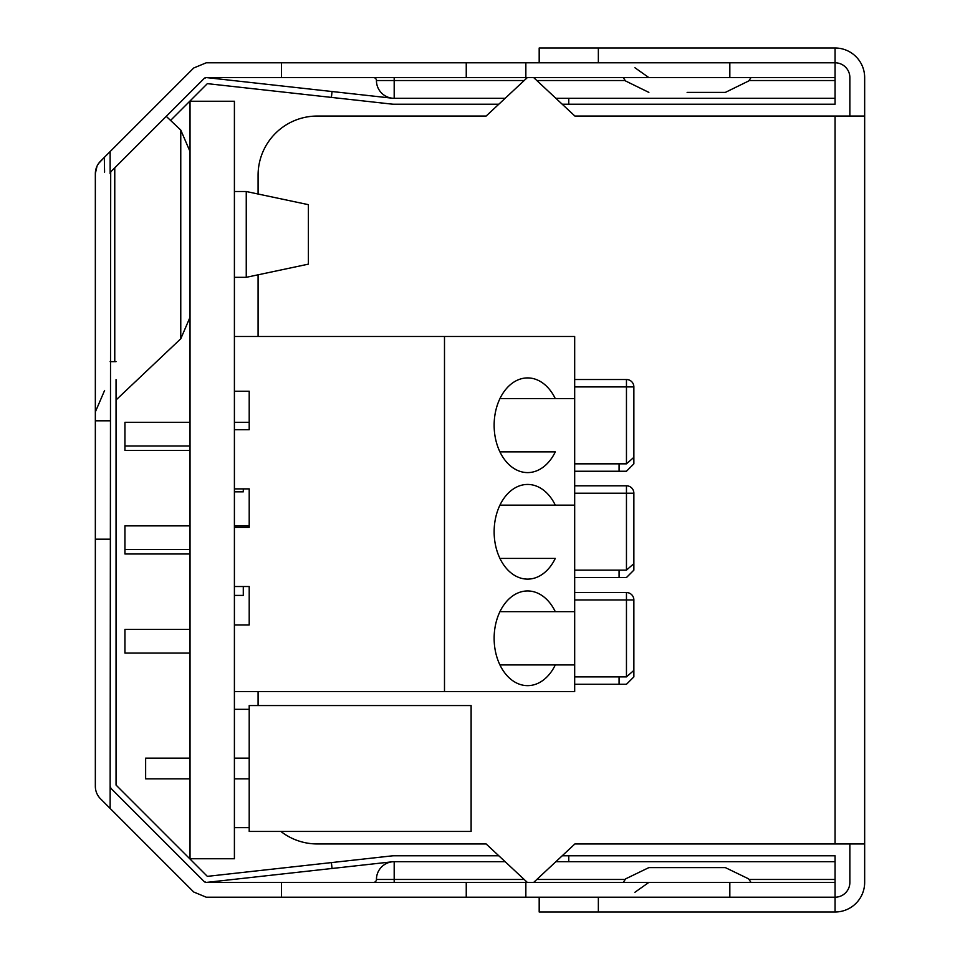 <?xml version="1.0" encoding="UTF-8"?>
<svg xmlns="http://www.w3.org/2000/svg" width="960" height="960" viewBox="0 0 960 960"><rect width="100%" height="100%" fill="white"/><g stroke="black" fill="none" stroke-linecap="round" stroke-linejoin="round"><path stroke-width="1.44" d="M116.052 379.608L116.052 785.064L207.348 876.36L331.404 862.596L332.052 868.476L392.232 861.804A17.748 17.748 0 0 1 394.188 861.696L505.152 861.696M555.876 861.696L835.068 861.696L835.068 882.408L206.256 882.408A2.964 2.964 0 0 1 204.168 881.544L111 788.388A2.964 2.964 0 0 1 110.136 786.288L110.7 171.972M204.168 881.544L206.256 882.408A2.964 2.964 0 0 0 206.58 882.396L332.052 868.476M110.136 361.644L116.052 361.644M190.032 317.256L180.768 338.76L116.052 399.972M170.568 120.42L207.348 83.64L331.404 97.404L332.052 91.524L206.58 77.604A2.964 2.964 0 0 0 204.168 78.456L111 171.612L110.136 173.712L110.136 151.56L100.548 161.16A17.748 17.748 0 0 0 95.34 173.712L95.34 420.816L110.136 420.816M498.804 855.78L394.188 855.78A23.676 23.676 0 0 0 391.584 855.924L331.404 862.596M111 788.388L110.136 786.288L110.136 808.44L193.704 892.008L206.256 897.204L835.068 897.204L835.068 912L539.184 912L539.184 897.204M110.136 539.184L95.34 539.184L95.34 420.816M505.152 98.304L394.188 98.304A17.748 17.748 0 0 1 392.232 98.196L332.052 91.524M331.404 97.404L391.584 104.076A23.676 23.676 0 0 0 394.188 104.22L498.804 104.22M204.168 78.456L206.256 77.592L835.068 77.592L835.068 98.304L555.876 98.304M95.34 539.184L95.34 786.288A17.748 17.748 0 0 0 100.548 798.84L110.136 808.44M190.032 101.256L190.032 858.744L234.408 858.744L234.408 101.256L190.032 101.256M539.184 62.796L539.184 48L835.068 48L835.068 62.796L206.256 62.796L193.704 67.992L110.136 151.56M104.592 172.14L104.304 157.392L98.568 163.512M95.34 173.58L97.008 166.212M95.34 173.712L95.34 411.948L104.592 390.456M729.828 882.408L729.828 897.204M835.068 882.408L835.068 897.204A14.796 14.796 0 0 0 849.864 882.408L849.864 843.948M835.068 861.696L835.068 855.78L562.212 855.78M373.476 882.408A2.964 2.964 0 0 0 376.44 879.456A17.748 17.748 0 0 1 392.232 861.804A17.748 17.748 0 0 0 376.44 879.456L524.172 879.456M533.676 882.408L574.896 843.948L864.66 843.948L864.66 882.408A29.592 29.592 0 0 1 835.068 912M280.86 831.432A59.184 59.184 0 0 0 317.256 843.948L486.132 843.948L527.34 882.408M835.068 48A29.592 29.592 0 0 1 864.66 77.592L864.66 116.052L574.896 116.052L533.676 77.592M527.34 77.592L486.132 116.052L317.256 116.052A59.184 59.184 0 0 0 258.084 175.236L258.084 194.016L258.084 175.236M258.084 274.812L258.084 336.492L258.084 274.812M258.084 691.56L258.084 705.552L258.084 691.56M486.132 843.948L317.256 843.948M486.132 116.052L317.256 116.052M623.244 882.408L625.68 878.832L648.864 867.612L725.376 867.612L748.572 878.832L751.008 882.408M849.864 116.052L849.864 77.592A14.796 14.796 0 0 0 835.068 62.796L835.068 77.592M562.212 104.22L835.068 104.22L835.068 98.304M373.476 77.592A2.964 2.964 0 0 1 376.44 80.544A2.964 2.964 0 0 0 373.476 77.592A2.964 2.964 0 0 1 376.44 80.544A17.748 17.748 0 0 0 392.232 98.196A17.748 17.748 0 0 1 376.44 80.544L394.188 80.544L394.188 98.304M729.828 62.796L729.828 77.592M687.12 92.388L725.376 92.388L687.12 92.388M568.764 861.696L568.764 855.78M864.66 116.052L864.66 843.948M568.764 104.22L568.764 98.304M234.408 191.508L246.252 191.508L246.252 277.32L234.408 277.32M246.252 191.508L308.388 204.672L308.388 264.144L246.252 277.32M444.492 691.56L234.408 691.56L234.408 624.984L249.204 624.984L249.204 586.524L234.408 586.524L234.408 527.34L249.204 527.34L249.204 488.88L234.408 488.88L234.408 429.696L249.204 429.696L249.204 391.236L234.408 391.236L234.408 336.492L444.492 336.492L444.492 691.56L574.68 691.56L574.68 664.932L555.288 664.932A47.34 33.48 -90 0 1 527.604 685.644A47.34 33.48 -90 0 1 494.136 638.304A47.34 33.48 -90 0 1 527.604 590.952A47.34 33.48 -90 0 1 555.288 611.664L574.68 611.664L574.68 336.492L444.492 336.492M249.204 336.492L234.408 336.492M234.408 422.304L249.204 422.304L249.204 429.696M234.408 525.864L249.204 525.864L249.204 527.34M249.204 624.984L234.408 624.984M190.032 629.424L124.932 629.424L124.932 653.088L190.032 653.088M190.032 445.968L124.932 445.968L124.932 422.304L190.032 422.304M190.032 525.864L124.932 525.864L124.932 553.98L190.032 553.98M190.032 549.528L124.932 549.528M574.68 611.664L574.68 664.932L499.932 664.932L555.288 664.932M555.288 451.884L499.932 451.884L555.288 451.884A47.34 33.48 90 0 1 527.604 472.596A47.34 33.48 90 0 1 494.136 425.256A47.34 33.48 90 0 1 527.604 377.916A47.34 33.48 90 0 1 555.288 398.628L499.932 398.628M574.68 398.628L555.288 398.628M555.288 558.408L499.932 558.408L555.288 558.408A47.34 33.48 90 0 1 527.604 579.12A47.34 33.48 90 0 1 494.136 531.78A47.34 33.48 90 0 1 527.604 484.44A47.34 33.48 90 0 1 555.288 505.152L499.932 505.152M574.68 505.152L555.288 505.152M499.932 611.664L555.288 611.664M574.68 592.548L626.46 592.548L626.46 676.884L619.068 676.884L619.068 684.276L626.46 684.276L633.864 676.884L633.864 670.404L626.46 676.884M574.68 684.276L619.068 684.276L574.68 684.276M574.68 463.836L626.46 463.836L626.46 386.904L574.68 386.904M574.68 379.512L626.46 379.512A7.392 7.392 -45 0 1 633.864 386.904L633.864 457.356L626.46 463.836M633.864 457.356L633.864 463.836L626.46 471.24L574.68 471.24L619.068 471.24L619.068 463.836M574.68 570.132L626.46 570.132L626.46 493.2L574.68 493.2M574.68 485.796L626.46 485.796A7.392 7.392 -45 0 1 633.864 493.2L633.864 563.64L626.46 570.132M633.864 563.64L633.864 570.132L626.46 577.524L574.68 577.524L619.068 577.524L619.068 570.132M633.864 670.392L633.864 599.952A7.392 7.392 135 0 0 626.46 592.548M243.288 595.404L234.408 595.404L243.288 595.404L243.288 586.524M243.288 491.832L234.408 491.832L243.288 491.832L243.288 488.88M124.932 426.744L124.932 450.408L190.032 450.408M249.204 831.432L249.204 705.552L471.12 705.552L471.12 831.432L249.204 831.432M234.408 709.332L249.204 709.332M234.408 827.652L249.204 827.652M190.032 758.136L145.644 758.136L145.644 778.848L190.032 778.848M114.768 361.644L114.768 167.856M180.768 338.76L180.768 130.068L166.272 116.352M281.424 882.408L281.424 897.204M281.424 62.796L281.424 77.592M466.248 882.408L466.248 897.204M525.852 882.408L525.852 897.204M394.188 882.408L394.188 861.696M536.856 879.456L625.2 879.456M749.052 879.456L835.068 879.456M835.068 116.052L835.068 843.948M466.248 62.796L466.248 77.592M394.188 77.592L394.188 80.544L524.172 80.544M835.068 80.544L749.052 80.544M625.2 80.544L536.856 80.544M525.852 62.796L525.852 77.592M598.356 912L598.356 897.204M598.356 62.796L598.356 48M574.68 599.952L633.864 599.952M574.68 676.884L619.068 676.884M626.46 379.512L626.46 386.904L633.864 386.904M626.46 485.796L626.46 493.2L633.864 493.2M180.768 130.068L190.032 151.56M751.008 77.592L748.764 80.928L725.376 92.388M623.244 77.592L625.488 80.928L648.864 92.388M634.92 892.272L648.864 882.408M634.92 67.728L648.864 77.592M249.204 758.136L234.408 758.136M249.204 778.848L234.408 778.848"/></g></svg>
